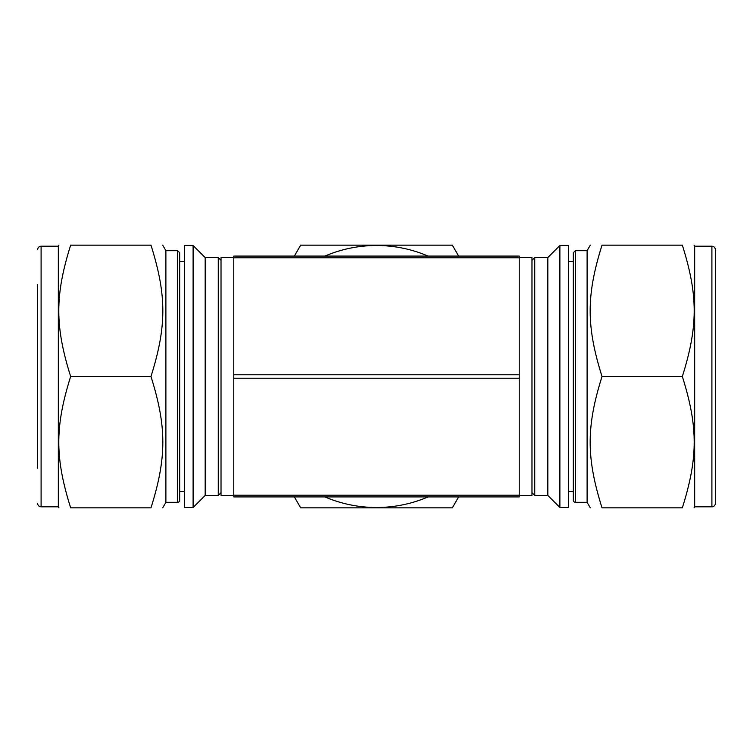 <?xml version="1.0" encoding="UTF-8"?>
<svg xmlns="http://www.w3.org/2000/svg" width="753" height="753" viewBox="0 0 753 753"><rect width="100%" height="100%" fill="white"/><g stroke="black" fill="none" stroke-linecap="round" stroke-linejoin="round"><path stroke-width="1.13" d="M602.024 376.5C586.22 326.275 586.22 295.383 602.024 245.158C586.22 245.158 586.22 245.158 602.024 245.158C586.22 245.158 586.22 245.158 602.024 245.158L682.34 245.158C698.144 245.158 698.144 245.158 682.34 245.158C698.144 245.158 698.144 245.158 682.34 245.158C698.144 295.383 698.144 326.275 682.34 376.5C698.144 426.725 698.144 457.617 682.34 507.842C698.144 507.842 698.144 507.842 682.34 507.842C698.144 507.842 698.144 507.842 682.34 507.842L602.024 507.842C586.22 507.842 586.22 507.842 602.024 507.842C586.22 507.842 586.22 507.842 602.024 507.842C586.22 457.617 586.22 426.725 602.024 376.5L682.34 376.5M458.643 256.086L452.327 245.158L300.673 245.158L294.357 256.086M294.357 496.914L300.673 507.842L452.327 507.842L458.643 496.914M568.515 376.5L568.515 245.506L559.893 245.506L559.893 507.494L568.515 507.494L568.515 376.5M559.893 507.494L547.826 495.427L547.826 257.573L559.893 245.506M547.826 495.427L534.734 495.427L534.734 257.573L547.826 257.573M711.905 246.193L711.905 506.807A3.445 3.445 0 0 0 715.35 503.362L715.35 249.638C715.143 247.549 713.995 246.4 711.905 246.193L694.671 246.193L694.068 245.158M711.905 506.807L694.671 506.807L694.671 246.193M590.296 507.842L587.114 502.326L587.114 250.674L590.296 245.158M587.114 502.326L575.386 502.326A2.071 2.071 0 0 1 573.325 500.256L573.325 252.744L573.325 261.564L568.515 261.564M428.081 256.086A130.994 130.994 0 0 0 324.92 256.086M324.92 496.914A130.994 130.994 0 0 0 428.081 496.914M150.977 376.5C166.78 326.275 166.78 295.383 150.977 245.158C166.78 245.158 166.78 245.158 150.977 245.158C166.78 245.158 166.78 245.158 150.977 245.158L70.66 245.158C54.856 245.158 54.856 245.158 70.66 245.158C54.856 245.158 54.856 245.158 70.66 245.158C54.856 295.383 54.856 326.275 70.66 376.5L150.977 376.5C166.78 426.725 166.78 457.617 150.977 507.842L70.66 507.842C54.856 457.617 54.856 426.725 70.66 376.5M150.977 507.842C166.78 507.842 166.78 507.842 150.977 507.842C166.78 507.842 166.78 507.842 150.977 507.842M70.66 507.842C54.856 507.842 54.856 507.842 70.66 507.842C54.856 507.842 54.856 507.842 70.66 507.842M184.485 245.506L184.485 507.494L193.107 507.494L193.107 245.506L184.485 245.506M193.107 245.506L205.174 257.573L205.174 495.427L193.107 507.494M205.174 257.573L218.266 257.573L218.266 495.427L205.174 495.427M37.65 284.803L37.65 468.197M37.65 249.638C37.857 247.549 39.005 246.4 41.095 246.193L41.095 506.807A3.445 3.445 0 0 1 37.65 503.362M41.095 246.193L58.329 246.193L58.329 506.807L58.932 507.842M162.704 245.158L165.886 250.674L165.886 502.326L162.704 507.842M179.675 252.744L179.675 500.256A2.071 2.071 0 0 1 177.614 502.326L177.614 250.674L179.675 252.744M519.222 256.086L233.778 256.086L233.778 257.808L519.222 257.808L519.222 256.086M519.222 257.808L519.222 374.778L233.778 374.778L233.778 257.808M233.778 374.778L233.778 378.222L519.222 378.222L519.222 374.778M519.222 378.222L519.222 495.192L233.778 495.192L233.778 496.914L519.222 496.914L519.222 495.192M233.778 495.192L233.778 378.222M519.222 495.427L531.976 495.427L531.976 257.573L519.222 257.573M233.778 495.427L221.024 495.427L221.024 257.573L233.778 257.573M575.386 502.326L575.386 250.674L573.325 252.744M531.976 492.669L534.734 495.427M531.976 260.331L534.734 257.573M694.671 506.807L694.068 507.842M587.114 250.674L575.386 250.674M573.325 491.436L568.515 491.436M221.024 260.331L218.266 257.573M221.024 492.669L218.266 495.427M41.095 506.807L58.329 506.807M58.329 246.193L58.932 245.158M165.886 502.326L177.614 502.326M165.886 250.674L177.614 250.674M179.675 491.436L184.485 491.436M179.675 261.564L184.485 261.564"/></g></svg>
